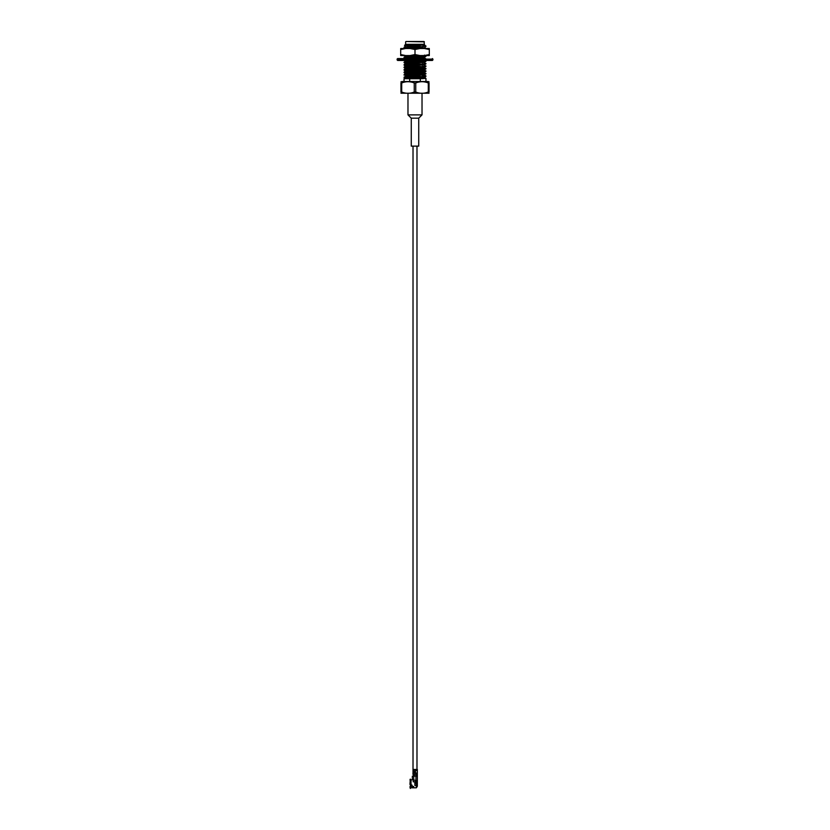 <?xml version="1.0" encoding="UTF-8"?>
<svg xmlns="http://www.w3.org/2000/svg" width="830" height="830" viewBox="0 0 830 830"><rect width="100%" height="100%" fill="white"/><g stroke="black" fill="none" stroke-linecap="round" stroke-linejoin="round"><path stroke-width="1.25" d="M413.039 771.226L413.039 769.472L413.039 771.226L415.062 771.226L415.394 772.45L412.977 772.803L412.977 774.38L417.334 774.193L416.629 774.38L416.629 775.438L417.334 775.438L416.919 776.175L413.755 776.175L413.776 775.469M415.394 772.315L413.018 772.315L413.018 146.132M416.629 775.085L416.546 775.905L413.382 775.469L413.382 774.38M424.379 41.853L405.974 41.5L424.026 41.5L424.379 44.312L405.621 44.312L404.501 45.432L417.967 44.965C425.292 44.799 426.537 44.623 421.692 44.447M425.956 46.003L420.302 46.843L425.956 46.003L423.165 45.889M404.044 81.527L404.044 78.715L409.698 78.715L409.698 81.527L400.952 81.776M425.956 81.527L420.302 81.527L420.302 78.715L425.956 78.414L425.956 81.527L428.083 81.527L401.917 81.527M422.2 75.582L425.935 76.36L405.517 77.377L404.065 77.605L407.8 77.916M409.698 77.159L404.065 77.138L406.762 78.622M405.507 77.377L407.8 77.501M422.2 78.082L425.956 78.414M422.2 73.092L425.935 73.87L405.517 74.887L404.065 75.115L407.8 75.426M422.2 75.997L424.493 76.132M409.698 74.669L404.065 74.648L406.762 76.132M405.507 74.887L407.8 75.011M425.956 75.924L420.302 76.765M422.2 70.602L425.935 71.38L405.517 72.386L404.065 72.625L407.8 72.936M422.2 73.507L424.493 73.631M409.698 72.179L404.044 72.594M405.507 72.386L407.8 72.521M423.238 72.386L425.956 73.424L420.302 74.264M422.2 68.112L425.935 68.89L405.517 69.896L404.065 70.135L407.8 70.436M422.2 71.017L424.493 71.141M409.698 69.678L404.044 70.104M405.507 69.896L407.8 70.021M423.238 69.896L425.956 70.934L420.302 71.774M422.2 64.844L424.493 65.082L425.935 66.39L405.517 67.406L404.065 67.635L407.8 67.946M409.698 67.189L404.044 67.614M405.507 67.406L407.8 67.531M423.238 67.406L425.956 68.444L420.302 69.284M422.2 62.343L424.493 62.592L425.935 63.9L405.517 64.906L404.065 65.145L407.8 65.456M409.698 64.699L404.044 65.114M405.507 64.906L407.8 65.041M425.956 65.954L420.302 66.784M422.2 60.632L425.935 61.41L405.517 62.416L404.065 62.655L407.8 62.966M409.698 62.198L404.044 62.624M405.507 62.416L407.8 62.551M425.956 63.454L420.302 64.294M424.493 60.102L425.956 60.964L420.302 61.804M422.2 55.641L425.935 55.952L424.483 56.606L405.517 57.436L404.044 57.644L405.725 58.567L397.622 58.567L397.093 59.096L397.622 60.455L432.378 60.455L432.907 59.936L397.093 59.936M409.698 57.218L404.044 57.644M422.2 57.363L425.676 58.567M422.2 56.056L424.493 56.181M424.493 55.112L425.956 55.973L420.302 56.814M420.302 46.843L405.517 47.455L404.065 47.694L406.835 47.953M409.698 47.248L404.065 47.227L405.507 48.534M405.507 47.455L406.835 47.538M423.165 48.213L425.956 48.524M423.165 46.138L424.493 46.21M417.967 44.965L411.535 45.131M424.452 44.716L406.835 46.221L406.835 45.266M423.165 47.04L405.486 48.524M410.601 55.548L406.762 56.181M422.2 56.948L424.514 57.229L423.238 57.436L405.507 58.505M412.095 60.455L405.486 60.964L407.8 61.244M422.2 61.928L424.514 62.209L423.238 62.416L406.762 63.246L405.507 63.485L407.8 63.734M422.2 64.429L424.514 64.699L423.238 64.906L406.762 65.746L405.507 65.985L407.8 66.224M422.2 66.919L424.514 67.199L423.238 67.406L406.762 68.236L405.507 68.475L407.8 68.724M424.514 69.689L406.762 70.726L405.507 70.965L407.8 71.214M424.514 72.179L406.762 73.216L405.507 73.455L407.8 73.704M425.935 73.87L423.238 74.887L406.762 75.717L404.065 77.138M422.2 76.889L424.514 77.169L423.238 77.377L405.486 78.715M409.698 46.833L420.302 46.428M423.165 44.965L406.835 46.636M423.165 47.455L409.781 48.524M420.105 55.548L406.762 56.181L405.486 56.388L407.8 56.668M424.514 57.229L408.505 58.567M421.391 60.455L406.762 61.171L405.486 61.379L407.8 61.659M424.514 62.209L406.762 63.661L405.486 63.869L407.8 64.149M424.514 64.699L406.762 66.161L405.486 66.369L407.8 66.649M425.935 66.39L423.238 67.821L406.762 68.651L405.486 68.859L407.8 69.139M425.935 68.89L423.238 70.311L406.762 71.141L405.486 71.349L407.8 71.629M425.935 71.38L423.238 72.801L406.762 73.631L405.486 73.839L407.8 74.119M423.238 74.887L405.507 76.308M422.2 77.304L424.493 77.553L423.238 77.792L405.829 78.715M409.698 78.715L420.302 78.715M409.698 76.744L420.302 76.339M409.698 74.254L420.302 73.849M409.698 71.764L420.302 71.359M409.698 69.264L420.302 68.869M409.698 66.773L420.302 66.369M409.698 64.284L420.302 63.879M409.698 61.783L420.302 61.389M412.635 58.567L418.04 58.463M409.698 56.803L420.302 56.399M409.698 81.527L420.302 81.527M428.29 82.948L428.29 92.047L429.048 92.047C429.048 93.697 429.048 93.697 429.048 92.047L429.048 82.948C429.048 81.299 429.048 81.299 429.048 82.948L428.29 82.948C424.109 81.299 419.928 81.299 415.757 82.948L414.243 82.948C410.062 81.299 405.891 81.299 401.71 82.948L400.952 82.948C400.952 81.299 400.952 81.299 400.952 82.948L400.952 92.047C400.952 93.697 400.952 93.697 400.952 92.047L401.71 92.047C405.891 93.697 410.072 93.697 414.243 92.047L415.757 92.047C419.939 93.697 424.109 93.697 428.29 92.047L425.178 93.012M414.243 82.948L414.243 92.047M401.71 82.948L401.71 92.047M415.757 82.948L415.757 92.047M429.048 93.219L400.952 93.219M423.165 46.708L423.165 48.275L406.835 48.275L406.835 47.383M422.2 78.715L422.2 76.671L422.2 78.715M422.2 76.256L422.2 74.181L422.2 76.256M422.2 73.766L422.2 72.459L422.2 73.766M422.2 71.266L422.2 69.969L422.2 71.266M422.2 68.776L422.2 67.479L422.2 68.776M422.2 65.394L422.2 64.211L422.2 65.394M422.2 62.904L422.2 61.711L422.2 62.904M422.2 57.924L422.2 56.731L422.2 57.924M422.2 56.316L422.2 55.548L422.2 56.316M424.991 58.567L397.622 58.567M408.723 58.567L410.165 58.567M419.835 58.567L421.277 58.567M405.58 48.524L400.693 49.51L400.693 48.524L429.307 48.524L429.307 55.548L424.421 55.548L429.307 54.562M400.693 49.51L400.693 55.548L424.421 55.548M419.897 48.524L415 49.51L415 54.562L419.897 55.548M415 49.51L410.103 48.524M400.693 54.562L405.58 55.548M410.103 55.548L415 54.562M429.307 49.51L424.421 48.524M416.629 775.438L416.432 776.175L416.629 775.438M416.442 785.792L415.934 781.227L414.876 781.58L414.876 785.439L417.334 785.917L415.934 785.792L417.334 786.166L416.39 787.795L417.262 786.415M416.629 780.522L416.629 781.227M415.571 774.38L417.334 774.38L417.334 780.522L415.934 780.522L415.934 776.175M413.755 780.325L413.755 776.175L412.344 776.175L412.344 779.64L415.934 780.522M417.334 780.522L417.334 786.166M415.934 781.227L417.334 781.227M416.452 776.112L416.452 775.469M415.446 773.155L417.334 772.979L415.394 772.979L415.571 769.472L417.334 769.472L417.334 774.193L415.747 774.193M415.394 770.603L416.982 770.52M415.446 773.851L417.251 773.062M416.629 773.768L417.251 773.768L416.629 774.11M416.629 773.415L417.158 773.321M417.334 770.084L415.446 770.261M413.039 769.472L414.077 769.472L414.077 771.226M415.571 769.472L414.077 769.472M413.195 770.437L413.745 770.209M415.394 773.674L417.251 774.11M415.768 770.52L416.546 770.52M417.158 770.437L415.591 770.52L417.251 770.52M415.394 772.979L417.251 773.415M417.158 773.851L415.591 773.768L417.251 773.768M413.039 772.803L413.039 774.38M413.195 774.027L413.745 773.799M413.195 773.332L413.745 773.104M413.672 774.027L413.133 774.11L413.62 773.757M412.365 779.712L412.344 778.229M416.629 786.228L416.39 787.514M412.24 786.083L409.958 786.757L410.311 788.5L409.958 786.902M410.632 786.726L410.819 787.722L410.311 787.13M410.819 786.674L411.016 787.815L416.37 787.815L416.37 785.792M413.558 786.57L412.842 787.11L413.579 787.11L413.558 786.415L412.697 786.684L413.454 786.415M412.251 786.176L412.012 785.076L411.016 784.765L411.016 779.847L412.386 779.744L410.632 779.878L410.311 779.1L409.958 784.402M412.251 786.135L411.016 786.674M413.205 780.148L413.205 781.818L414.876 781.818M416.37 781.227L416.37 780.522M411.016 784.765L411.016 779.847M410.632 779.961L410.311 784.983L410.819 779.951M410.311 779.173L409.958 779.91M413.579 787.11L412.697 787.265L412.697 786.684M414.948 784.423L414.876 783.001M414.876 784.267L414.793 783.001M410.404 784.869L410.404 786.072L410.404 784.869M411.265 118.171L418.735 118.171L418.735 146.132L411.265 146.132L411.265 118.171L407.976 114.882L422.024 114.882L422.024 93.468M432.907 59.936L432.907 59.096L397.093 59.096M414.077 772.803L414.077 774.38M417.158 774.017L415.571 774.193M413.039 774.203L413.558 774.203M413.039 773.674L413.558 773.674M413.039 773.508L413.558 773.508M413.039 772.979L413.558 772.979M413.039 770.614L413.558 770.614M413.039 770.084L413.558 770.084M413.714 786.684L413.714 787.265M410.466 784.786L410.404 786.072M416.224 776.175L416.224 775.469M416.982 769.472L416.982 146.132M424.379 44.312L424.514 45.173M404.511 45.453L405.486 46.418M425.935 46.449L424.514 47.663M404.065 55.174L405.507 56.004M425.935 56.419L424.493 57.26M404.065 60.165L405.507 60.995M425.935 61.41L424.493 62.24M404.065 62.655L405.507 63.485M425.935 63.9L424.493 64.73M404.065 65.145L405.507 65.985M404.065 67.635L405.507 68.475M404.065 70.135L405.507 70.965M404.065 72.625L405.507 73.455M425.935 76.36L424.514 77.584M404.065 47.227L405.507 46.387M425.935 48.472L424.493 47.632M425.935 45.982L424.493 45.142M405.507 56.357L404.065 57.197M405.486 60.964L404.065 62.188M405.486 63.454L404.065 64.678M405.486 65.954L404.065 67.168M405.486 68.444L404.065 69.658M405.486 70.934L404.065 72.158M405.486 73.424L404.065 74.648M424.493 75.063L425.935 75.893M424.493 77.553L425.935 78.383M405.621 44.312L405.621 41.853M428.083 81.527L429.048 81.776M423.165 46.293L423.165 44.799M407.8 78.549L407.8 77.252L407.8 78.549M407.8 76.059L407.8 74.752L407.8 76.059M407.8 74.337L407.8 72.262L407.8 74.337M407.8 71.847L407.8 69.772L407.8 71.847M407.8 69.357L407.8 67.272L407.8 69.357M407.8 66.856L407.8 64.782L407.8 66.856M407.8 64.367L407.8 62.292L407.8 64.367M407.8 61.877L407.8 60.683L407.8 61.877M407.8 56.886L407.8 55.703L407.8 56.886M432.907 59.096L432.378 58.567M410.632 787.722L410.311 788.5M411.991 786.145L410.466 786.145M407.976 114.882L407.976 93.468M418.735 118.171L422.024 114.882"/></g></svg>
